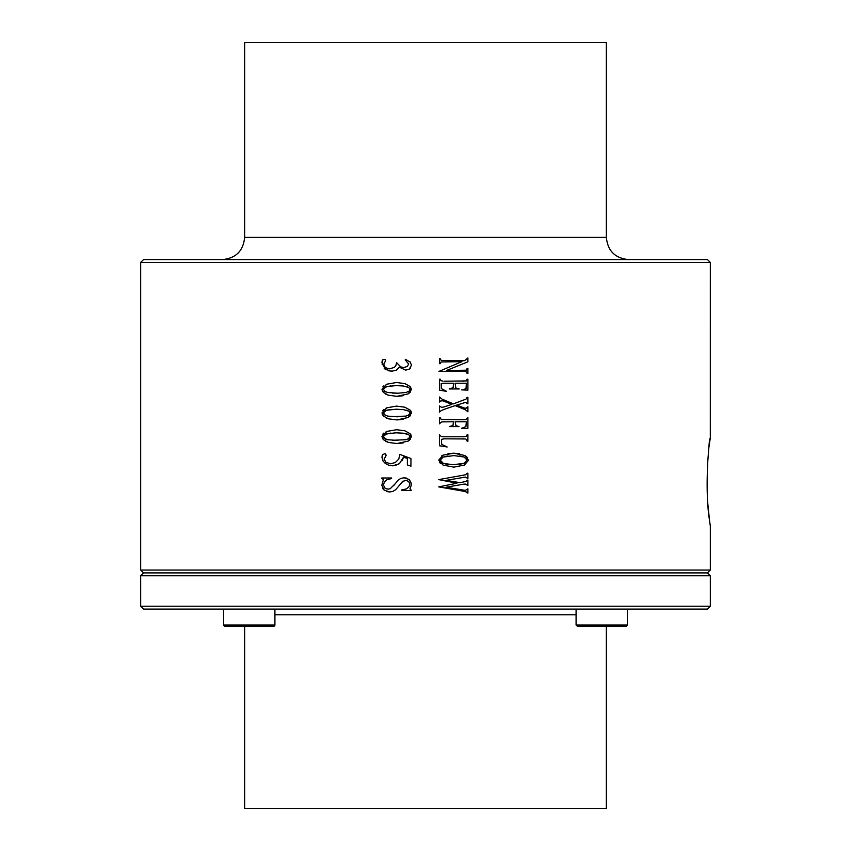 <?xml version="1.0" encoding="UTF-8"?>
<svg xmlns="http://www.w3.org/2000/svg" width="851" height="851" viewBox="0 0 851 851"><rect width="100%" height="100%" fill="white"/><g stroke="black" fill="none" stroke-linecap="round" stroke-linejoin="round"><path stroke-width="1.28" d="M707.468 609.082L143.532 609.082L140.681 606.231L710.319 606.231L707.468 609.082M234.482 626.166L224.781 626.166A1.138 1.138 0 0 1 223.643 625.028L223.664 625.219M576.084 625.028L627.357 625.028L626.219 626.166L577.223 626.166L576.084 625.028L576.084 609.082M606.359 626.166L606.359 808.45L244.641 808.45L244.641 626.166M140.681 262.427L143.532 259.587L707.468 259.587L710.319 262.427L140.681 262.427L140.681 570.053L710.319 570.053L707.468 572.904L710.319 575.755L140.681 575.755L140.681 606.231M707.468 572.904L143.532 572.904L140.681 575.755M464.125 371.44L466.029 371.653L467.125 373.44L467.901 373.44L467.901 368.483L467.125 368.483L466.242 370.206L446.53 370.493L467.901 361.792L467.901 357.931L465.071 360.324M462.965 371.419L438.956 371.419L461.891 361.654L441.073 361.941L440.19 363.675L439.414 363.675L439.414 358.718L440.19 358.718L441.286 360.494L464.157 360.728M443.105 381.184L440.68 380.62L440.19 379.163L439.414 379.163L439.414 390.141L446.552 391.364L441.307 388.567L441.201 383.599L444.158 383.216L453.551 383.216L453.126 387.673L449.307 388.971L459.221 388.971L455.817 387.971L455.083 383.216L466.337 383.216L466.029 388.599L463.167 389.705M444.435 381.195L466.284 380.929L467.125 379.163L467.901 379.163L467.901 390.141L461.657 389.886M443.914 406.98L451.934 404.331L442.648 400.778L440.701 400.97L439.414 402.055L439.414 397.002L442.105 399.162L453.423 403.874L466.008 399.119L467.125 397.289L467.901 397.289L467.901 403.874L465.497 402.406L456.7 405.097L464.667 408.161L466.305 408.14L467.901 406.746L467.901 411.799L465.444 409.778L455.189 405.619L443.935 409.427M444.626 406.746L441.807 407.416L439.414 406.012L439.414 412.129L441.286 410.554L446.073 408.682M462.859 419.745L441.222 419.49L440.19 417.703L439.414 417.703L439.414 423.819L441.595 421.894L453.402 421.766L453.009 425.426L449.413 426.606L459.051 426.606L455.923 425.66L455.147 421.766L466.337 421.766L465.923 426.542L461.636 428.436L467.901 428.308L467.901 417.703L465.71 419.607L462.859 419.745L464.284 419.724M444.477 438.797L441.435 439.361L441.701 444.339L447.147 446.988L439.414 445.764L439.414 434.733L441.371 436.563L444.477 436.786L462.859 436.786L466.199 436.489L467.125 434.733L467.901 434.733L467.901 441.19L467.125 441.19L466.699 439.595L465.582 438.967L443.52 438.818M441.446 456.019L442.945 455.179L438.765 460.125L443.052 465.082L453.828 467.135L464.327 465.093L468.55 460.295L464.827 455.498L453.764 453.189L459.689 453.711M442.945 455.179L453.764 453.189L447.977 453.647M463.487 484.187L446.03 487.229L465.337 490.399L467.901 488.825L467.901 493.08L465.231 491.516L438.765 486.878L456.976 483.219L438.765 479.613L465.54 474.784L467.125 473.23L467.901 473.23L467.901 478.507L465.401 477.103L446.03 480.368L460.104 482.655M461.508 484.496L465.252 484.028L467.901 485.538L467.901 479.996L465.774 481.485L459.625 482.73M384.003 363.622L384.78 362.313L383.78 364.866L385.429 367.653L389.364 368.855L394.385 367.398L395.896 365.547L396.587 362.632L400.789 366.941L403.831 367.515L407.321 366.483L408.661 363.973L405.182 359.888L405.512 359.367L410.544 362.292M382.152 364.76L382.663 359.813L385.269 359.399L385.726 360.292L384.78 362.313M382.11 361.005L381.95 362.76L385.471 369.419L391.885 371.185L388.492 370.759M409.948 361.664L411.522 365.153L409.299 369.089L405.746 370.132L399.321 367.196L396.375 370.174L391.885 371.185M388.545 395.247L383.503 392.502L381.95 389.311L386.758 384.216L396.523 382.503L404.906 383.61L410.161 386.535L411.522 389.471L408.182 393.875L396.97 396.321L388.545 395.247L385.652 394.077M410.161 410.139L411.522 413.075L408.182 417.49L396.97 419.926L388.545 418.852L383.503 416.118L381.95 412.916L386.758 407.831L396.523 406.108L404.906 407.214L410.161 410.139L411.15 411.522M410.161 433.755L411.522 436.68L408.182 441.095L396.97 443.531L388.545 442.467L383.503 439.722L381.95 436.52L386.758 431.436L396.523 429.723L404.906 430.819L410.161 433.755L411.15 435.138M399.864 454.413L410.937 458.508L410.937 466.167L407.363 464.933L407.363 458.508L403.544 457.104L399.406 463.721L392.683 465.816L388.524 465.125L385.269 463.412L383.099 461.093L381.95 457.37L382.812 454.572L384.737 453.7L385.769 454.062L386.067 455.689L384.109 459.136L385.96 462.37L390.492 463.774L395.311 462.529L398.768 459.093L399.864 454.413M409.948 488.889L410.469 487.644L409.948 488.889L411.586 490.559L401.736 490.559L401.736 489.974L406.246 488.953L408.916 486.878L409.905 484.07L408.554 481.358L405.533 480.294L401.683 482.24M393.566 485.783L398.162 480.134L400.853 478.379L404.087 477.783L409.363 479.549L411.586 484.038L410.469 487.644M394.885 484.038L390.226 488.729L388.099 489.176L384.822 488.027L386.248 488.857M383.397 479.719L381.801 477.985L391.566 477.985L391.566 478.57L386.971 479.677L384.45 481.783L383.439 484.921L384.822 488.027M383.418 479.538L381.801 485.251L384.131 490.091L389.715 491.974L386.886 491.57M403.161 480.964L395.662 489.697L392.971 491.378L389.715 491.974M464.827 455.498L467.507 457.551M440.563 463.54L439.339 462.146M459.508 464.38L464.157 463.284L467.018 460.093L464.178 457.03L459.678 455.934M447.977 455.923L443.116 457.083L453.849 455.593L464.178 457.03L467.018 460.093L464.157 463.284L453.253 464.731L443.382 463.412L447.488 464.412M440.956 458.434L440.254 460.104L440.829 461.699M442.009 462.721L443.382 463.412L440.254 460.104L443.116 457.083M461.933 428.032L463.38 427.776M444.456 421.766L443.094 421.777M455.923 425.66L456.785 425.947M445.328 446.179L447.147 446.988M463.955 438.829L462.37 438.797M443.754 436.776L444.35 436.786M463.955 409.076L462.412 408.448M463.104 407.629L464.667 408.161M444.286 401.353L442.648 400.778M461.721 489.942L463.625 490.25M461.093 482.474L462.019 482.315M463.774 477.283L462.019 477.571M462.54 475.358L463.784 475.135M463.529 491.155L461.721 490.857M466.72 492.176L465.231 491.516M462.944 381.195L463.667 381.195M444.158 383.216L443.35 383.216M449.424 388.577L450.498 388.492M244.641 237.365L606.359 237.365L606.359 42.55L244.641 42.55L244.641 237.365C243.322 250.864 235.918 258.268 222.419 259.587M403.544 457.104L402.268 460.561M396.13 465.348L392.683 465.816M381.95 457.37L382.142 455.774M410.171 368.43L409.299 369.089M385.471 369.419L384.226 368.43M407.108 480.549L405.533 480.294M384.131 490.091L382.78 488.634M383.099 478.9L381.801 478.57M404.087 477.783L406.778 478.177M410.586 391.928L408.182 393.875M403.108 395.747L396.97 396.321M383.503 392.502L382.365 390.949M382.812 386.897L383.886 385.833M386.099 384.514L386.758 384.216M390.896 385.833L384.907 387.248M383.812 388.024L383.269 389.354L386.397 386.673L396.002 385.588L403.374 386.003L396.002 385.588M383.269 389.354L385.694 391.939M392.407 393.077L397.885 393.226L387.705 392.502L384.28 391.12M408.044 391.843L409.437 391.013L409.799 388.407M397.885 393.226L406.023 392.471L409.437 391.013L410.139 389.45L408.852 387.545L406.565 386.577M408.852 387.545L403.374 386.003M410.586 415.533L408.182 417.49M403.108 419.362L396.97 419.926M388.545 418.852L385.652 417.692M383.503 416.118L382.365 414.554M382.812 410.512L383.886 409.448M386.099 408.118L386.758 407.831M390.939 409.437L386.397 410.288L383.269 412.958L383.546 413.863M408.044 415.448L410.139 413.054L408.852 411.15L403.374 409.608L396.002 409.203L386.397 410.288L383.269 412.958L385.694 415.554M392.322 416.671L406.023 416.086L409.437 414.618L409.799 412.012M408.852 411.15L406.565 410.182M384.28 414.724L387.705 416.118L397.885 416.841M403.374 409.608L396.002 409.203M410.586 439.137L408.182 441.095M403.108 442.967L396.97 443.531M388.545 442.467L385.652 441.297M383.503 439.722L382.365 438.159M382.812 434.116L383.886 433.053M386.099 431.734L386.758 431.436M390.939 433.053L384.907 434.457M383.812 435.233L383.546 437.467M408.044 439.052L410.139 436.669L408.852 434.755L403.374 433.212L396.002 432.808L386.397 433.893L383.269 436.574L385.694 439.159M392.322 440.286L406.023 439.69L409.437 438.222L409.799 435.627M408.852 434.755L406.565 433.797M384.28 438.339L387.705 439.722L397.885 440.446M403.374 433.212L396.002 432.808M223.643 609.082L223.643 625.028L224.781 626.166L273.767 626.166A1.138 1.138 0 0 0 274.916 625.028L223.643 625.028M274.916 609.082L274.916 625.028M708.585 449.456L710.319 437.754L709.415 440.488L707.83 460.593C706.521 485.293 707.096 505.313 709.553 520.674L710.319 526.024L710.319 570.053M709.479 520.131L707.745 503.122M710.308 437.637L710.319 262.427M576.084 614.773L274.916 614.773M627.357 625.028L627.357 609.082M710.319 575.755L710.319 606.231M140.681 570.053L143.532 572.904M606.359 237.365C607.678 250.864 615.082 258.268 628.581 259.587"/></g></svg>
